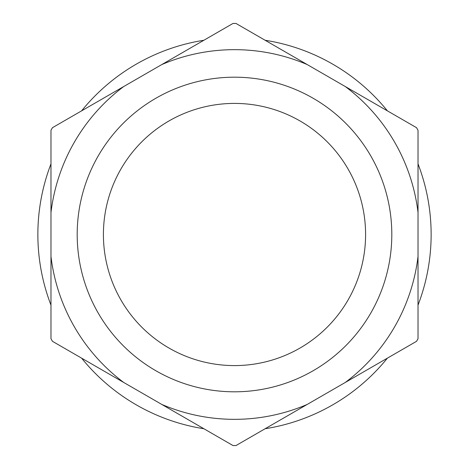 <?xml version="1.0" encoding="UTF-8"?>
<svg xmlns="http://www.w3.org/2000/svg" width="469" height="469" viewBox="0 0 469 469"><rect width="100%" height="100%" fill="white"/><g stroke="black" fill="none" stroke-linecap="round" stroke-linejoin="round"><path stroke-width="0.7" d="M50.974 305.096A196.634 196.634 0 0 1 50.974 163.904M81.6 110.86A196.634 196.634 0 0 1 203.874 40.264M265.126 40.264A196.634 196.634 0 0 1 387.4 110.86M418.026 163.904A196.634 196.634 0 0 1 418.026 305.096M387.4 358.14A196.634 196.634 0 0 1 265.126 428.736M203.874 428.736A196.634 196.634 0 0 1 81.6 358.14M50.974 212.527L50.974 130.276A211.056 211.056 0 0 1 52.475 127.674L123.705 86.548A184.839 184.839 0 0 0 50.974 212.527L50.974 256.473A184.839 184.839 0 0 0 123.705 382.452L161.77 404.425A184.839 184.839 0 0 0 307.23 404.425L236.001 445.55A211.056 211.056 0 0 1 232.999 445.55L161.77 404.425M123.705 382.452L52.475 341.326A211.056 211.056 0 0 1 50.974 338.724L50.974 256.473M161.77 64.575L232.999 23.45A211.056 211.056 0 0 1 236.001 23.45L307.23 64.575A184.839 184.839 0 0 0 161.77 64.575L123.705 86.548M418.026 212.527A184.839 184.839 0 0 0 345.295 86.548L416.525 127.674A211.056 211.056 0 0 1 418.026 130.276L418.026 338.724A211.056 211.056 0 0 1 416.525 341.326L345.295 382.452A184.839 184.839 0 0 0 418.026 256.473M345.295 86.548L307.23 64.575M307.23 404.425L345.295 382.452M391.808 234.5A157.308 157.308 0 0 0 234.5 77.192A157.308 157.308 0 0 0 77.192 234.5A157.308 157.308 0 0 0 234.5 391.808A157.308 157.308 0 0 0 391.808 234.5M103.409 234.5A131.091 131.091 0 0 0 234.5 365.591A131.091 131.091 0 0 0 365.591 234.5A131.091 131.091 0 0 0 234.5 103.409A131.091 131.091 0 0 0 103.409 234.5"/></g></svg>
